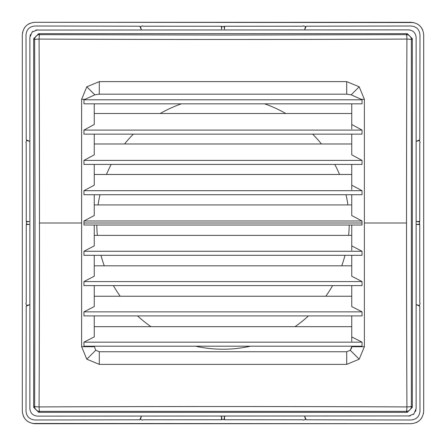 <?xml version="1.0" encoding="UTF-8"?>
<svg xmlns="http://www.w3.org/2000/svg" width="446" height="446" viewBox="0 0 446 446"><rect width="100%" height="100%" fill="white"/><g stroke="black" fill="none" stroke-linecap="round" stroke-linejoin="round"><path stroke-width="0.67" d="M33.662 38.707L34.649 39.694A5.051 0.619 -0.2 0 1 39.081 39.081A1496.241 52.215 0 0 0 223 39.477A1496.241 52.215 0 0 0 406.919 39.081A1496.241 52.215 90 0 0 406.523 223A1496.241 52.215 90 0 0 406.919 406.919A1496.241 52.215 180 0 0 39.081 406.919A1496.241 52.215 -90 0 0 39.477 223A1496.241 52.215 -90 0 0 39.081 39.081A5.051 0.619 90.2 0 1 39.694 34.649L38.707 33.662L407.293 33.662L412.338 38.707L412.338 407.293L407.293 412.338L38.707 412.338L33.662 407.293L33.662 38.707L38.707 33.662M407.293 33.662L406.306 34.649L223 35.039L39.694 34.649A5.051 5.045 -45 0 0 34.649 39.694L35.039 223L34.649 406.306A5.051 0.619 0.2 0 0 39.081 406.919A5.051 0.619 -90.2 0 0 39.694 411.351A5.051 5.045 -135 0 1 34.649 406.306L33.662 407.293M81.624 223L81.624 99.296L86.803 86.803L99.296 81.624L346.704 81.624L359.197 86.803L364.376 99.296L364.376 346.704L359.197 359.197L346.704 364.376L99.296 364.376L86.803 359.197L81.624 346.704L81.624 223L39.477 223M362.046 220.982L83.954 220.982L83.954 225.018L362.046 225.018L362.046 220.982L351.749 215.546L351.749 208.923M98.075 204.92A126.229 126.229 0 0 1 99.982 194.724M106.483 174.458A126.229 126.229 0 0 1 111.182 164.429M124.562 143.986A126.229 126.229 0 0 1 133.354 134.135M160.198 113.507A126.229 126.229 0 0 1 181.355 103.84M264.645 103.84A126.229 126.229 0 0 1 285.802 113.507M312.646 134.135A126.229 126.229 0 0 1 321.438 143.986M334.818 164.429A126.229 126.229 0 0 1 339.517 174.458M346.018 194.724A126.229 126.229 0 0 1 347.925 204.92M32.926 31.365L32.09 32.09L29.871 37.442L29.871 408.558C30.356 413.124 32.876 415.644 37.442 416.129L410.203 415.945M413.074 414.635L413.91 413.91L416.129 408.558L416.129 37.442C415.644 32.876 413.124 30.356 408.558 29.871L35.797 30.055M408.558 416.129L413.91 413.91M37.442 29.871L32.09 32.09M415.538 411.485L415.979 410.052M30.462 34.515L30.021 35.948M220.001 416.129L225.999 416.129M34.922 22.3C27.251 23.058 23.047 27.267 22.3 34.922L22.3 411.078C23.058 418.749 27.267 422.953 34.922 423.7L411.078 423.7C418.749 422.942 422.953 418.733 423.7 411.078L423.7 34.922C422.942 27.251 418.733 23.047 411.078 22.3L34.922 22.3L413.503 22.534M26.409 224.009L29.202 224.511L26.253 224.511L26.208 303.118L25.823 303.581L26.593 305.443L29.776 304.674L26.203 306.151L26.007 411.078C26.531 416.497 29.503 419.469 34.922 419.993L139.843 419.798L141.326 416.224L140.551 419.407L142.419 420.177L142.876 419.798L221.484 419.747L221.484 416.469L221.991 419.591L224.009 419.591L224.516 416.469L224.516 419.747L303.118 419.792L303.581 420.177L305.449 419.402L304.674 416.224L306.157 419.798L411.078 419.993C416.497 419.469 419.469 416.497 419.993 411.078L419.798 306.151L416.224 304.674L419.407 305.443L420.177 303.581L419.798 303.124L419.747 224.511L416.469 224.511L419.591 224.009L419.591 221.991L416.469 221.484L419.747 221.484L419.792 142.882L420.177 142.419L419.402 140.551L416.218 141.326L419.798 139.843L419.993 34.922C419.469 29.503 416.497 26.531 411.078 26.007L306.157 26.203L304.674 29.776L305.449 26.593L303.581 25.823L303.124 26.203L224.516 26.253L224.511 29.207L224.009 26.409L221.991 26.409L221.489 29.102L221.484 26.253L142.882 26.208L142.419 25.823L140.551 26.598L141.326 29.776L139.843 26.203L34.922 26.007C29.503 26.531 26.531 29.503 26.007 34.922L26.203 139.843L29.776 141.326L26.598 140.551L25.823 142.419L26.203 142.876L26.253 221.484L29.096 221.489L26.409 221.991L26.409 224.009M29.72 23.421L28.243 24.212M25.037 27.078L24.391 27.97M22.584 32.268L22.3 34.922L22.3 411.078M422.741 30.099L421.682 28.081M418.928 25.043L418.03 24.391M423.416 413.732L423.7 411.078L423.7 34.922M416.28 422.579L417.757 421.788M420.963 418.922L421.609 418.03M32.497 423.466L411.078 423.7M23.259 415.901L24.318 417.919M27.072 420.957L27.97 421.609M362.046 342.16L83.954 342.16L83.954 346.196L362.046 346.196L362.046 342.16L351.749 336.914L351.749 341.396M362.046 311.865L83.954 311.865L83.954 315.902L362.046 315.902L362.046 311.865L351.749 306.575L351.749 285.607M362.046 281.571L83.954 281.571L83.954 285.607L362.046 285.607L362.046 281.571L351.749 276.236L351.749 265.816L94.251 265.816M362.046 251.276L83.954 251.276L83.954 255.313L362.046 255.313L362.046 251.276L351.749 245.891L351.749 250.401M362.046 190.687L83.954 190.687L83.954 194.724L362.046 194.724L362.046 190.687L351.749 185.196L351.749 189.723M362.046 160.393L83.954 160.393L83.954 164.429L362.046 164.429L362.046 160.393L351.749 154.84L351.749 143.986L94.251 143.986M362.046 130.098L83.954 130.098L83.954 134.135L362.046 134.135L362.046 130.098L351.749 124.484L351.749 129.033M351.749 113.507L94.251 113.507M351.749 174.458L94.251 174.458M351.749 204.92L94.251 204.92M351.749 235.371L94.251 235.371M351.749 296.244L94.251 296.244M351.749 326.673L94.251 326.673M362.046 99.804L83.954 99.804L83.954 103.84L362.046 103.84L362.046 99.804L361.132 99.296L364.376 99.296M99.296 364.376L99.296 351.749L346.704 351.749L350.272 350.272L351.749 346.704L350.272 350.272L359.197 359.197M99.296 351.749L95.728 350.272L94.251 346.196L94.251 346.704L81.624 346.704M83.954 130.098L94.251 124.484L94.251 103.84M83.954 160.393L94.251 154.84L94.251 134.135M83.954 190.687L94.251 185.196L94.251 164.429M83.954 220.982L94.251 215.546L94.251 194.724M83.954 251.276L94.251 245.891L94.251 225.018M83.954 281.571L94.251 276.236L94.251 255.313M83.954 311.865L94.251 306.575L94.251 285.607M83.954 342.16L94.251 336.914L94.251 315.902M83.954 99.804L94.825 94.825L99.296 94.167L346.704 94.167L351.175 94.825L361.132 99.296M351.749 346.704L364.376 346.704L351.749 346.704L351.749 346.196M351.749 336.914L351.749 315.902M351.749 276.236L351.749 255.313M351.749 245.891L351.749 225.018M351.749 215.546L351.749 194.724M351.749 185.196L351.749 164.429M351.749 154.84L351.749 134.135M351.749 124.484L351.749 103.84M346.704 351.749L346.704 364.376M412.338 407.293L411.351 406.306A5.051 0.619 179.8 0 1 406.919 406.919A5.051 0.619 90.2 0 1 406.306 411.351L407.293 412.338M38.707 412.338L39.694 411.351L406.306 411.351A5.051 5.045 135 0 0 411.351 406.306L411.351 39.694A5.051 5.045 45 0 0 406.306 34.649A5.051 0.619 89.8 0 1 406.919 39.081A5.051 0.619 -179.8 0 1 411.351 39.694L412.338 38.707M349.212 225.018A126.229 126.229 0 0 1 348.621 235.371M345.02 255.313A126.229 126.229 0 0 1 341.742 265.816M332.605 285.607A126.229 126.229 0 0 1 325.803 296.244M308.454 315.902A126.229 126.229 0 0 1 295.012 326.673M250.49 346.196A126.229 126.229 0 0 1 195.51 346.196M150.988 326.673A126.229 126.229 0 0 1 137.546 315.902M120.197 296.244A126.229 126.229 0 0 1 113.395 285.607M104.258 265.816A126.229 126.229 0 0 1 100.98 255.313M97.379 235.371A126.229 126.229 0 0 1 96.788 225.018M406.523 223L364.376 223M362.046 223L83.954 223M86.803 359.197L95.728 350.272M81.624 99.296L84.868 99.296M86.803 86.803L94.825 94.825M99.296 81.624L99.296 94.167M346.704 81.624L346.704 94.167M359.197 86.803L351.175 94.825M350.272 350.272L351.515 348.237L351.749 346.793"/></g></svg>
